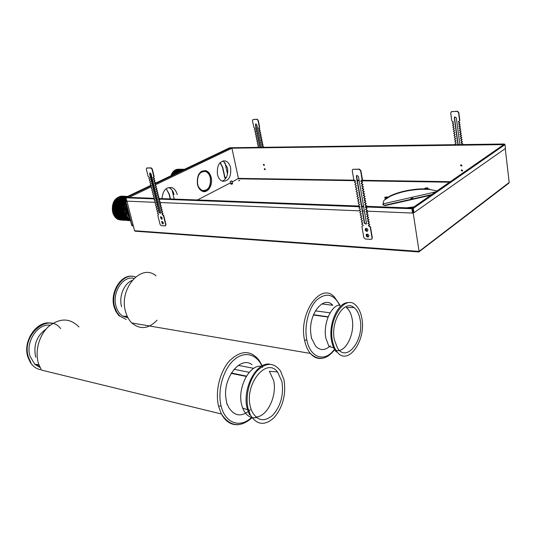 <?xml version="1.0" encoding="UTF-8"?>
<svg xmlns="http://www.w3.org/2000/svg" width="536" height="536" viewBox="0 0 536 536"><rect width="100%" height="100%" fill="white"/><g stroke="black" fill="none" stroke-linecap="round" stroke-linejoin="round"><path stroke-width="0.8" d="M135.715 231.23L134.563 230.728L126.925 201.147M170.207 198.93L169.014 194.005L166.441 189.154M170.468 198.943L169.276 194.012L166.167 188.672M126.469 197.288L126.027 197.476M155.212 183.841L229.797 148.224L229.375 147.909L154.743 183.5M412.03 208.531L412.412 213.053L412.03 208.531L412.787 208.363L413.45 212.685L413.946 212.705L505.475 148.432L505.033 144.606L413.283 208.377L413.946 212.705M134.563 230.728L419.078 251.391L412.512 208.551M412.412 213.053L366.758 211.15M364.373 211.05L362.591 210.976M359.958 210.869L159.835 202.521M158.1 202.447L157.001 202.407M155.092 202.327L126.858 201.147L126 197.818L126.396 197.281L153.912 198.32M135.045 231.184L419.038 251.967L419.078 251.391L509.193 182.454L505.254 148.593M412.787 208.363L412.345 208.337L412.492 207.921L504.302 144.238L505.033 144.606M412.492 207.921L413.283 208.377M462.407 171.105L461.396 170.435L461.55 169.905M461.724 166.026L460.719 165.356L460.88 164.827M265.099 169.731L264.543 168.652M264.221 165.436L263.665 164.351M155.969 184.545L231.927 148.191L229.837 148.217L230.112 147.755L504.309 144.003M504.135 144.351L504.497 144.164M354.336 180.183L238.426 178.381L231.927 148.191L503.766 144.613M263.344 164.954L263.545 164.391L264.315 164.954L264.127 165.51L263.565 164.84M264.228 169.242L264.422 168.686L265.199 169.249L265.012 169.805L264.442 169.128M460.518 165.49L460.759 164.887L461.885 165.497L461.643 166.1L460.719 165.356M461.195 170.569L461.429 169.972L462.561 170.575L462.32 171.172L461.396 170.435M508.791 183.225L418.871 251.92M509.193 182.454L508.778 183.238M197.483 199.955L230.587 182.81M232.175 181.985L238.426 178.381M230.902 184.257L232.577 183.882L230.882 184.103M238.6 180.766L239.713 180.351L238.6 180.766M411.192 198.608L412.78 198.005L411.192 198.608M435.527 191.942L383.414 203.801L383.099 204.008L383.562 204.518L382.684 204.102L383.495 203.647C382.912 202.233 383.515 200.712 385.297 199.07L389.987 196.002C398.704 191.895 409.189 189.51 421.45 188.846L429.483 189.02L429.544 189.422L436.94 190.963M406.583 207.821L413.986 206.883M385.036 205.355L383.823 205.368L383.347 204.839L384.748 205.281L431.701 194.595M385.371 198.065C387.046 197.952 387.883 197.63 387.876 197.107L387.119 196.92C385.377 197.047 384.553 197.375 384.654 197.905L385.371 198.065M425.43 188.953C427.078 188.84 427.909 188.538 427.909 188.029L427.078 187.835C425.37 187.955 424.552 188.27 424.633 188.779L425.43 188.953M197.449 184.498C198.347 188.002 200.022 190.267 202.474 191.278C207.794 193.55 213.127 185.088 211.211 177.604C210.293 173.945 208.538 171.634 205.938 170.669C199.533 170.562 196.699 175.172 197.449 184.498M217.469 174.468C216.745 165.53 219.378 161.028 225.375 160.961C227.968 161.852 229.723 164.157 230.627 167.882C231.318 176.94 228.604 181.396 222.48 181.248C220.028 180.297 218.36 178.039 217.469 174.468M222.34 181.195C226.661 178.957 228.376 174.515 227.472 167.862L223.84 161.745M127.005 197.308L151.32 185.697M152.706 185.034L153.685 184.572M239.284 180.659L238.875 180.746M427.842 188.35L424.726 188.833M387.823 197.429L384.727 197.952M385.357 205.563L430.803 195.225M383.655 205.188L384.104 205.456M385.297 199.07L385.364 199.472L390.054 196.397C398.764 192.29 409.249 189.905 421.51 189.248L429.544 189.422M383.099 204.008L383.314 204.578M412.613 198.313L410.918 198.581M383.83 205.154L383.763 204.745M390.054 196.397L389.987 196.002M421.51 189.248L421.45 188.846M129.136 197.389L151.179 186.836M152.941 185.992L153.919 185.523M227.505 174.086L225.04 162.81M225.676 178.535L224.805 177.858L222.52 167.487L220.102 162.656M220.229 162.522L222.782 167.487L225.066 177.858L225.891 178.207M174.066 194.508C173.148 190.997 171.399 188.699 168.82 187.607M126.697 200.518L125.652 200.511L125.478 201.194L131.695 225.241L132.405 225.998L133.357 226.058M174.227 199.084L172.083 190.159M126.952 201.255L125.833 201.57L131.963 225.254L133.263 225.703M133.806 227.813L133.725 227.472M232.497 183.781L230.942 184.129M232.416 183.841L231.05 184.143M232.423 183.138L232.477 183.801L230.842 183.989M231.854 180.987L230.319 181.342M230.648 181.329L231.673 180.873L230.648 181.329M161.972 198.621C162.83 190.387 166.167 186.742 172.002 187.687C174.575 188.786 176.324 191.091 177.242 194.615M146.824 167.989L151.165 167.875L152.311 169.068L154.154 176.552L152.995 177.751L154.227 178.736L153.477 179.714L154.71 180.692L153.959 181.671L155.192 182.649L154.442 183.62L155.674 184.605L154.924 185.57L156.157 186.555L155.4 187.52L156.633 188.505L155.882 189.463L157.115 190.448L156.358 191.406L157.591 192.391L156.84 193.349L158.08 194.367L157.316 195.285L158.549 196.27L157.792 197.221L159.025 198.206L158.267 199.151L159.5 200.136L158.743 201.08L159.983 202.099L159.219 203.003L160.445 203.995L159.695 204.926L160.921 205.918L160.164 206.849L161.403 207.868L160.639 208.765L161.865 209.757L161.108 210.681L162.334 211.673L161.584 212.591L162.817 213.616L162.053 214.5L163.447 215.626L165.711 224.825L165.142 225.904L161.189 225.643L160.063 224.457L157.798 215.311L158.663 214.32L157.443 213.335L158.187 212.417L156.961 211.398L157.718 210.514L156.492 209.496L157.242 208.605L156.023 207.62L156.773 206.695L155.554 205.703L156.298 204.779L155.078 203.794L155.822 202.863L154.603 201.878L155.346 200.94L154.127 199.962L154.871 199.024L153.638 198.005L154.395 197.094L153.169 196.116L153.912 195.171L152.686 194.153L153.437 193.235L152.204 192.223L152.961 191.305L151.728 190.293L152.479 189.369L151.252 188.391L151.996 187.433L150.763 186.421L151.521 185.49L150.294 184.511L151.038 183.547L149.812 182.568L150.556 181.597L149.323 180.592L150.073 179.647L148.847 178.669L149.584 177.697L148.191 176.599L146.341 169.155L146.63 168.049L150.877 168.009L152.023 169.195L153.839 176.846M165.443 225.837L165.986 224.678L163.728 215.479L162.328 214.36L163.091 213.475L161.859 212.45L162.616 211.532L161.39 210.541L162.147 209.616L160.914 208.625L161.678 207.727L160.445 206.708L161.202 205.777L159.969 204.785L160.726 203.854L159.5 202.863L160.251 201.931L159.025 200.94L159.788 200.029L158.549 199.01L159.313 198.099L158.073 197.081L158.837 196.163L157.597 195.144L158.348 194.2L157.122 193.208L157.872 192.257L156.639 191.272L157.396 190.314L156.164 189.329L156.927 188.397L155.681 187.386L156.438 186.421L155.206 185.436L155.956 184.471L154.723 183.486L155.487 182.548L154.241 181.53L154.998 180.558L153.758 179.58L154.515 178.602L153.276 177.617L154.127 176.713M160.478 213.315L159.453 212.33L150.053 172.907M160.592 212.544L160.358 213.408L159.179 212.47L149.631 173.878L149.892 172.954L151.052 173.892L160.592 212.544M163.065 223.894C163.601 222.842 163.259 222.051 162.04 221.522L161.812 221.582M161.892 219.17C162.435 218.112 162.093 217.315 160.874 216.785L160.592 216.872M162.006 221.542C163.225 222.072 163.567 222.862 163.031 223.914L161.591 221.743L162.006 221.542L162.321 223.499L161.952 222.293M162.026 222.52L162.254 223.278L162.026 222.52M160.834 216.805C162.06 217.335 162.395 218.132 161.852 219.19L160.425 217.006L160.834 216.805L161.148 218.768L160.787 217.556M160.854 217.784L161.155 218.52L160.854 217.784M252.952 119.535L257.206 119.26L258.272 120.299L259.645 127.052L258.499 128.178L259.665 129.049L258.861 129.946L260.027 130.817L259.223 131.715L260.389 132.586L259.585 133.484L260.751 134.355L259.94 135.246L261.106 136.117L260.302 137.008L261.468 137.879L260.663 138.77L261.823 139.615L261.019 140.526L262.184 141.397L261.38 142.281L262.533 143.125L261.736 144.037L262.895 144.881L262.097 145.785L263.25 146.63L262.687 147.313M262.794 147.306L263.471 146.522L262.318 145.678L263.122 144.8L261.957 143.923L262.761 143.018L261.601 142.174L262.406 141.29L261.246 140.419L262.05 139.534L260.885 138.663L261.689 137.772L260.523 136.901L261.327 135.983L260.168 135.139L260.972 134.248L259.806 133.377L260.61 132.479L259.444 131.608L260.248 130.71L259.082 129.846L259.886 128.915L258.721 128.071L259.612 127.206M260.282 147.34L255.632 124.68L255.846 123.883M258.781 147.367L257.957 146.737L258.747 145.839L257.595 144.968L258.392 144.09L257.233 143.219L258.03 142.341L256.878 141.471L257.675 140.593L256.516 139.722L257.314 138.844L256.154 137.973L256.952 137.089L255.793 136.218L256.59 135.333L255.438 134.489L256.228 133.571L255.076 132.734L255.866 131.809L254.707 130.945L255.505 130.047L254.345 129.183L255.143 128.285L253.83 127.34L252.443 120.62L253.059 119.521L256.985 119.367L258.044 120.399L259.384 127.313M260.134 147.822L255.411 124.788L255.719 123.93L256.811 124.741L261.528 147.802M265.213 169.343L264.918 168.78M265.193 169.242L264.992 168.853M264.328 165.048L264.047 164.492M264.315 164.954L264.114 164.559M451.332 111.682L457.443 111.254L458.796 112.48L459.855 120.52L458.226 121.866L459.754 122.891L458.508 123.97L460.029 124.995L458.783 126.074L460.303 127.066L459.057 128.171L460.585 129.203L459.339 130.268L460.86 131.3L459.613 132.359L461.134 133.39L459.888 134.449L461.409 135.481L460.163 136.539L461.684 137.571L460.444 138.623L461.958 139.655L460.719 140.7L462.226 141.705L460.993 142.777L462.501 143.782L461.63 144.586M461.65 144.586L462.702 143.655L461.188 142.65L462.434 141.611L460.913 140.573L462.159 139.528L460.638 138.496L461.885 137.444L460.364 136.412L461.61 135.353L460.089 134.322L461.335 133.263L459.814 132.238L461.06 131.173L459.54 130.141L460.786 129.076L459.258 128.044L460.504 126.945L458.983 125.947L460.23 124.875L458.709 123.843L459.955 122.771L458.427 121.739L459.788 120.701M458.119 144.633L454.528 117.726L454.863 116.828M456.143 144.66L455.064 143.889L456.29 142.851L454.789 141.819L456.015 140.78L454.508 139.755L455.741 138.71L454.233 137.712L455.459 136.633L453.952 135.608L455.185 134.556L453.677 133.558L454.903 132.472L453.396 131.481L454.622 130.389L453.114 129.357L454.347 128.298L452.833 127.273L454.066 126.208L452.552 125.183L453.784 124.111L452.27 123.086L453.503 122.014L451.781 120.901L450.709 112.902L451.714 111.595L457.235 111.374L458.595 112.6L459.587 120.828M457.978 145.216L454.327 117.846L454.736 116.895L456.297 117.779L459.935 145.189M462.012 170.019L462.179 170.83L462.012 170.019M462.461 170.622L462.025 170.019M461.335 164.941L461.503 165.751L461.335 164.941M461.784 165.55L461.349 164.941M352.876 169.336L359.395 169.148L360.902 170.595L362.45 179.681L360.721 181.141L362.396 182.334L361.123 183.52L362.798 184.719L361.532 185.892L363.207 187.131L361.934 188.263L363.616 189.496L362.343 190.628L364.011 191.828L362.745 192.987L364.42 194.226L363.147 195.345L364.822 196.585L363.549 197.697L365.21 198.903L363.951 200.049L365.619 201.288L364.346 202.394L366.021 203.633L364.748 204.732L366.41 205.938L365.15 207.07L366.812 208.276L365.545 209.402L367.214 210.648L365.941 211.733L367.602 212.939L366.343 214.058L367.998 215.264L366.738 216.383L368.393 217.589L367.133 218.695L368.788 219.907L367.529 221.013L369.183 222.219L367.924 223.318L369.579 224.571L368.312 225.623L370.202 226.989L372.085 238.085L371.776 239.15L371.073 239.371L365.284 238.996L363.817 237.555L361.907 226.534L363.334 225.355L361.693 224.115L362.939 223.063L361.298 221.857L362.544 220.758L360.902 219.559L362.148 218.46L360.5 217.254L361.746 216.149L360.098 214.909L361.351 213.837L359.703 212.638L360.949 211.526L359.294 210.286L360.547 209.201L358.906 208.001L360.145 206.883L358.504 205.683L359.75 204.551L358.095 203.358L359.341 202.219L357.693 201.027L358.939 199.888L357.284 198.655L358.537 197.55L356.882 196.35L358.135 195.205L356.474 193.972L357.726 192.86L356.072 191.667L357.324 190.508L355.67 189.315L356.916 188.149L355.254 186.923L356.507 185.791L354.845 184.565L356.098 183.426L354.437 182.2L355.69 181.061L353.8 179.721L352.232 170.689L352.655 169.456L353.237 169.269L359.12 169.309L360.634 170.756L362.115 180.049M371.716 239.197L372.346 237.904L370.463 226.815L368.574 225.448L369.84 224.39L368.185 223.144L369.445 222.045L367.79 220.832L369.049 219.733L367.395 218.52L368.654 217.415L366.999 216.209L368.259 215.09L366.604 213.884L367.863 212.765L366.209 211.559L367.475 210.474L365.807 209.234L367.08 208.142L365.411 206.903L366.684 205.804L365.016 204.564L366.276 203.425L364.614 202.226L365.88 201.08L364.212 199.881L365.485 198.769L363.81 197.529L365.076 196.377L363.415 195.178L364.681 194.025L363.013 192.819L364.279 191.66L362.604 190.461L363.877 189.295L362.202 188.096L363.468 186.923L361.8 185.731L363.066 184.552L361.391 183.352L362.664 182.173L360.989 180.98L362.383 179.882M366.242 224.108L364.654 222.963L356.621 176.27L356.902 175.299M366.463 223.251L366.135 224.202L364.386 223.137L356.353 176.431L356.742 175.379L358.45 176.458L366.463 223.251M368.527 236.805C369.21 235.492 368.768 234.574 367.193 234.065L366.651 234.225M367.535 231.11C368.239 229.79 367.797 228.865 366.209 228.349L365.679 228.51M367.16 234.085C368.735 234.601 369.177 235.512 368.487 236.832L367.863 237.046C366.564 236.745 366.028 235.954 366.262 234.661L367.16 234.085L367.462 236.45L367.113 234.996M367.173 235.27L367.575 236.121L367.173 235.27M367.703 235.9L367.26 235.277M366.175 228.376C367.763 228.892 368.205 229.81 367.502 231.137L366.885 231.351C365.579 231.05 365.043 230.252 365.284 228.952L366.175 228.376L366.483 230.748L366.128 229.287M366.195 229.562L366.591 230.42L366.195 229.562M366.718 230.199L366.282 229.569M210.487 177.778C209.63 174.321 207.968 172.136 205.509 171.219C199.439 171.111 196.759 175.473 197.462 184.304C198.32 187.634 199.915 189.778 202.253 190.736C208.417 191.004 211.164 186.689 210.487 177.778M197.637 184.216C196.947 175.614 199.56 171.366 205.476 171.473C207.868 172.364 209.482 174.495 210.326 177.865C210.976 186.602 208.276 190.803 202.226 190.461C199.982 189.51 198.454 187.426 197.637 184.216M206.487 190.28C204.484 191.513 202.501 191.459 200.538 190.106M78.96 327C70.216 318.029 60.233 317.748 49.024 326.149C39.262 334.638 34.572 351.14 38.505 363.629L41.413 370.061M226.902 403.977L227.271 404.064L226.976 404.291L226.038 398.911C222.333 378.423 240.409 355.415 252 364.688M246.48 376.138L231.364 372.976M250.285 409.759C241.85 417.249 234.674 416.485 228.745 407.481L227.271 404.064M234.038 369.297L249.267 372.312M246.292 376.453L231.123 373.378M156.003 275.879C141.437 262.841 118.503 288.844 125.598 311.791C126.871 316.381 128.928 320.099 131.782 322.947C140.211 329.901 148.626 328.983 157.035 320.2M311.563 338.732L310.893 334.008C307.972 314.599 323.583 294.834 332.796 305.286L321.881 303.919M328.159 316.796L313.486 314.726M330.256 345.847C325.01 350.718 320.113 350.799 315.557 346.082L311.845 338.779M315.382 310.873L330.116 312.816M328.059 317.037L313.366 315.034M328.997 346.531L325.928 338.45C322.833 324.387 330.812 305.513 339.837 304.924M336.24 351.844C334.069 349.171 332.534 345.579 331.637 341.064C328.106 324.863 337.318 303.135 347.562 302.652M332.534 341.204C327.583 319.114 345.519 293.205 356.192 305.708C358.926 308.528 360.782 312.602 361.767 317.928C366.564 339.978 348.172 366.517 337.151 352.018C334.966 349.338 333.425 345.74 332.534 341.204M360.065 319.288C359.033 313.835 357.016 309.929 354.021 307.577C344.373 299.041 330.276 321.426 334.37 339.744L337.419 347.877C346.591 363.361 364.547 339.764 360.065 319.288M335.965 350.39C345.492 353.371 355.301 333.647 352.112 318.679C351.113 313.48 349.171 309.754 346.283 307.503M132.077 280.455C123.99 283.517 118.65 296.75 121.598 306.76M133.913 278.445C123.139 275.223 111.776 292.555 116.044 306.304C117.357 310.887 119.662 314.19 122.958 316.22L127.963 317.781M135.508 277.005C123.582 271.873 109.773 291.329 114.697 307.088L116.754 312.12L119.809 316.059M132.7 276.382C121.109 273.936 109.612 292.462 114.114 307.001L115.809 311.369L118.744 315.49L126.181 319.423M127.508 316.903L124.432 316.253M46.156 329.024C36.689 335.804 33.205 345.204 35.711 357.224M50.19 325.178C37.567 323.221 25.092 342.243 30.11 356.467L34.84 364.306L39.986 367.448M60.675 328.601C48.18 311.939 20.723 335.509 28.515 357.398L30.961 362.664M51.489 323.315C37.426 319.449 22.13 340.936 27.939 357.264L30.438 362.611C32.984 366.39 36.274 368.748 40.307 369.686M39.523 366.43L35.832 364.4M256.51 417.618C250.285 418.623 245.642 415.346 242.567 407.796L241.642 404.673C237.287 388.325 248.878 365.324 260.596 366.175M249.475 414.77L247.136 408.244C242.011 388.888 256.248 361.84 269.702 364.145M248.054 408.459C245.186 396.265 249.2 379.716 257.052 370.966C266.044 362.256 273.856 362.242 280.482 370.912L284.006 379.836C286.204 394.127 283.028 406.596 274.486 417.243C265.086 426.04 257.052 425.296 250.399 415.011L248.054 408.459M281.916 381.498L277.507 371.917C266.459 356.909 244.322 384.098 250.325 406.65L251.371 410.134C256.644 420.854 263.745 422.576 272.663 415.313C280.797 406.027 283.879 394.757 281.916 381.498M255.773 416.995C267.169 417.048 277.4 395.595 273.615 380.433L269.374 371.307M411.748 208.732L365.512 206.963M363.663 206.896L361.88 206.829M359.951 206.755L158.623 199.064M157.249 199.01L156.15 198.97M154.73 198.916L126 197.818C121.672 201.335 120.131 206.34 121.377 212.819L121.344 212.812C120.084 206.313 121.639 201.308 125.994 197.791M450.32 181.684L361.854 180.304M359.1 180.257L357.304 180.23M449.563 182.207L361.224 180.793M359.187 180.759L357.391 180.733M355.127 180.692L238.279 178.823M210.554 177.597L211.211 177.604M226.487 177.141L225.066 177.858M225.401 178.2L226.118 177.831M125.813 200.477L126.59 200.102M126.529 201.235L125.833 201.57M133.015 224.718L131.963 225.254M132.318 225.636L133.142 225.214M230.715 183.399L232.403 183.031L231.988 181.128M162.75 224.001L162.321 223.499M161.591 219.271L161.148 218.768M265.112 169.718L264.63 168.652M264.235 165.423L263.752 164.351M462.246 171.145L461.697 169.872M461.57 166.066L461.027 164.786M367.863 237.046L367.462 236.45M366.885 231.351L366.483 230.748M122.831 211.526L123.126 204.96M123.113 212.852L123.126 212.913C121.967 207.432 123.032 202.816 126.322 199.064M130.496 220.718L127.327 219.988L130.509 220.725L129.076 220.095C126.55 218.768 124.808 216.39 123.85 212.953L123.126 212.913C124.084 216.343 125.833 218.728 128.359 220.055C125.813 218.721 124.051 216.343 123.086 212.906C121.92 207.405 122.992 202.782 126.315 199.037M130.449 220.417C127.36 219.405 125.243 216.899 124.091 212.906L123.85 212.953C122.851 208.678 123.394 204.739 125.464 201.127M125.98 200.357L126.489 199.7M129.665 220.678L127.327 219.988C124.801 218.661 123.059 216.289 122.094 212.859L122.342 212.805C121.143 206.909 122.422 202.146 126.181 198.521M124.091 212.906C123.133 208.805 123.615 204.993 125.545 201.462M128.586 213.214L127.997 210.943M128.191 212.243L127.99 210.923M130.322 219.928C128.05 218.52 126.476 216.229 125.605 213.047L124.881 213.013C123.997 209.341 124.305 205.831 125.806 202.461M130.248 219.626C128.131 218.212 126.67 216.001 125.846 213L125.102 208.953L126.087 203.546M124.861 212.946L124.881 213.013C125.9 216.551 127.729 218.936 130.389 220.169L130.114 220.162C127.581 218.829 125.839 216.45 124.881 213.013M129.859 218.125L127.367 213.147L126.643 213.107L126.57 205.422M129.712 217.569L127.367 213.147L126.999 207.084M125.846 213L126.195 203.975M121.062 211.278L121.344 205.04M121.364 212.759L121.344 212.812C122.309 216.243 124.064 218.621 126.617 219.948C124.084 218.621 122.342 216.243 121.377 212.819L122.094 212.859C120.881 206.789 122.221 201.925 126.121 198.273M128.392 213.14L129.129 215.298M127.608 213.094L127.179 207.774M112.305 209.857L112.493 205.59M112.728 212.29L112.741 212.35C111.595 202.642 114.711 197.261 122.074 196.196M121.029 220.142L118.684 219.459C116.158 218.139 114.409 215.787 113.444 212.39L112.741 212.35C113.706 215.747 115.454 218.098 117.98 219.412C115.434 218.098 113.672 215.74 112.707 212.343C111.448 203.653 114.094 198.28 120.64 196.216M120.714 219.928C117.31 219.15 114.965 216.618 113.686 212.336L113.444 212.39C111.126 204.538 116.667 195.205 122.932 196.236M113.686 212.336C112.473 203.566 115.166 198.246 121.759 196.377M114.041 210.172L114.255 205.442M114.443 212.383L114.456 212.444C113.317 202.715 116.426 197.322 123.789 196.256M123.575 220.289L120.399 219.559C117.873 218.246 116.124 215.881 115.166 212.484L114.456 212.444C115.736 216.651 118.041 219.15 121.391 219.961M122.436 220.035C119.026 219.258 116.687 216.725 115.408 212.43L115.166 212.484C112.841 204.618 118.389 195.265 124.654 196.297M115.408 212.43C114.195 203.64 116.888 198.307 123.481 196.444M126.623 213.047L130.101 219.077L126.603 213.1L126.55 205.335M115.789 210.467L116.017 205.322M116.165 212.477L116.178 212.537C115.039 202.796 118.148 197.389 125.511 196.317M124.459 220.356L122.121 219.666C119.595 218.346 117.846 215.981 116.888 212.578L116.178 212.537C117.458 216.752 119.769 219.264 123.113 220.068M124.164 220.142C120.754 219.365 118.409 216.825 117.129 212.524L116.888 212.578C114.563 204.698 120.118 195.325 126.375 196.364M117.129 212.524C115.917 203.714 118.617 198.374 125.216 196.504M117.538 210.749L117.786 205.214M117.893 212.571L117.907 212.631C116.768 202.869 119.876 197.456 127.246 196.384M126.188 220.464L123.85 219.773C121.324 218.454 119.582 216.082 118.617 212.671L117.907 212.631C119.186 216.859 121.498 219.371 124.848 220.175M125.9 220.249C122.489 219.479 120.138 216.933 118.858 212.618L118.617 212.671C117.458 203.084 120.486 197.657 127.702 196.39M118.858 212.618C117.679 203.486 120.513 198.132 127.374 196.551M119.3 211.017L119.561 205.12M119.622 212.665L119.642 212.725C118.402 203.982 121.029 198.568 127.535 196.471C120.995 198.555 118.349 203.975 119.602 212.718C120.567 216.142 122.322 218.514 124.875 219.84C122.349 218.514 120.6 216.142 119.642 212.725L120.352 212.765C119.072 205.134 121.169 199.848 126.643 196.9M128.767 220.611L125.585 219.881C123.059 218.561 121.317 216.182 120.352 212.765L120.593 212.712C119.34 205.724 121.149 200.625 126.014 197.402M126.583 220.283C123.233 219.485 120.922 216.959 119.649 212.725M123.561 220.289L119.696 219.519C117.17 218.199 115.421 215.84 114.456 212.444M122.737 220.249L119.696 219.519C117.15 218.199 115.387 215.84 114.423 212.437C113.163 203.727 115.809 198.347 122.355 196.283M128.332 220.39C124.975 219.593 122.657 217.067 121.384 212.819M124.084 196.344C117.531 198.414 114.885 203.807 116.138 212.531C117.109 215.941 118.865 218.306 121.417 219.626C118.885 218.306 117.143 215.941 116.178 212.537M130.081 220.504C126.724 219.706 124.406 217.174 123.133 212.913M125.813 196.41C119.267 198.481 116.614 203.881 117.866 212.625C118.831 216.035 120.593 218.407 123.139 219.733C120.613 218.413 118.865 216.042 117.907 212.631M128.754 220.611L124.875 219.84L127.923 220.571M130.422 220.309L130.114 220.162C127.561 218.829 125.806 216.444 124.841 213C123.95 209.308 124.265 205.777 125.786 202.407M127.642 220.363C124.225 219.586 121.88 217.04 120.593 212.712M129.39 220.47C125.973 219.7 123.622 217.147 122.342 212.805M119.669 219.847C116.325 219.043 114.021 216.544 112.754 212.35M203.961 171.245L204.484 171.46M204.558 171.272L204.94 171.466M200.839 171.788C202.843 170.508 204.832 170.522 206.796 171.835M198.421 174.964C199.874 172.344 201.744 171.024 204.028 170.991M178.602 169.229C175.131 169.215 172.572 171.399 170.93 175.781L171.265 174.863M171.775 175.373C173.503 171.172 176.063 169.128 179.46 169.242M172.076 175.232C173.543 171.708 175.708 169.765 178.555 169.389M173.028 174.776C174.763 171.031 177.188 169.182 180.317 169.235M173.932 174.347C175.721 170.803 178.14 169.108 181.175 169.255M174.26 174.187C175.768 171.292 177.771 169.698 180.277 169.403M175.272 173.704C177.034 170.649 179.292 169.162 182.039 169.249M176.257 173.235C178.046 170.421 180.264 169.101 182.903 169.269M176.639 173.054C178.106 170.85 179.895 169.637 182.005 169.416M177.751 172.525C179.453 170.247 181.456 169.155 183.768 169.262M178.883 171.982C180.545 170.039 182.441 169.135 184.565 169.276M179.393 171.741L183.741 169.43M180.759 171.091L184.531 169.289M182.756 170.14L183.828 169.631M203.7 191.017L202.106 190.722L198.233 186.85M262.231 365.833L259.163 360.386C250.781 349.961 240.972 350.042 229.73 360.607C219.901 371.254 214.923 391.454 218.601 406.348L221.395 413.98C225.763 421.919 231.619 425.463 238.962 424.606M262.533 367.468C257.454 354.209 244.724 350.363 234.038 359.85C223.304 369.177 217.234 390.342 221.067 405.779L218.601 406.348M221.067 405.779C225.033 423.474 240.409 428.552 251.719 417.229M339.851 304.924L334.29 296.857C320.769 281.775 298.244 313.325 304.609 340.394C305.741 345.82 307.651 350.169 310.337 353.425C313.741 357.378 317.634 359.026 322.015 358.37M340.045 306.103C334.27 294.17 326.585 292.053 316.99 299.738C308.615 307.805 303.952 326.002 306.827 339.891L304.609 340.394M306.827 339.891C310.17 358.048 324.803 362.591 334.136 349.66M114.114 307.001L114.697 307.088M27.939 357.264L28.515 357.398M156.01 198.4L157.108 198.441M159.038 198.514L358.852 206.025M361.76 206.132L363.542 206.199M366.215 206.3L411.956 208.022M225.375 160.961L222.788 160.961M153.557 184.062L152.579 184.525M151.139 185.215L126.128 197.141M125.652 200.511L126.583 200.062M172.036 187.701L168.853 187.62M230.299 181.496L230.869 184.096M161.571 221.77L162.763 224.001M161.571 219.271L160.405 217.033M366.249 234.688L367.957 237.046M365.271 228.979L366.959 231.344M129.169 215.472L127.93 210.681M205.476 171.473L202.702 171.446M170.877 175.801C172.257 171.976 174.455 169.791 177.47 169.262M172.974 174.803C174.428 171.56 176.498 169.718 179.185 169.276M175.218 173.731C176.686 171.131 178.582 169.644 180.907 169.289M177.691 172.552L182.635 169.296M180.692 171.125L184.371 169.309M203.767 191.024L202.233 190.722M253.756 368.353L238.339 365.371M41.426 370.081L221.395 413.98C230.105 426.783 240.329 428.03 252.067 417.725M131.809 322.967L310.337 353.425C318.485 361.036 326.538 359.844 334.511 349.861M354.021 307.577L346.269 307.497M336.26 351.871L337.151 352.018M328.983 346.511L333.76 347.831M119.816 316.066L119.233 315.972M127.233 316.32L122.958 316.22M38.847 364.674L34.84 364.306M31.014 362.745L30.438 362.611M249.481 414.79L250.399 415.011M277.507 371.917L269.36 371.287M242.674 408.084L247.525 409.759"/></g></svg>
